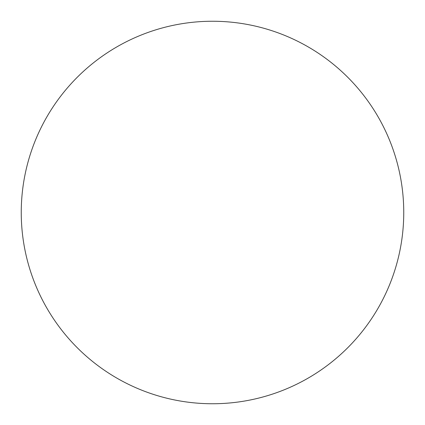 <?xml version="1.0" encoding="UTF-8"?>
<svg xmlns="http://www.w3.org/2000/svg" width="425" height="425" viewBox="0 0 425 425"><rect width="100%" height="100%" fill="white"/><g stroke="black" fill="none" stroke-linecap="round" stroke-linejoin="round"><path stroke-width="0.64" d="M21.25 212.5A191.25 191.25 0 0 0 212.5 403.75A191.25 191.25 0 0 0 403.75 212.5A191.25 191.25 0 0 1 116.875 378.128A191.25 191.25 0 0 1 116.875 46.872A191.25 191.25 0 0 1 403.75 212.5"/></g></svg>
